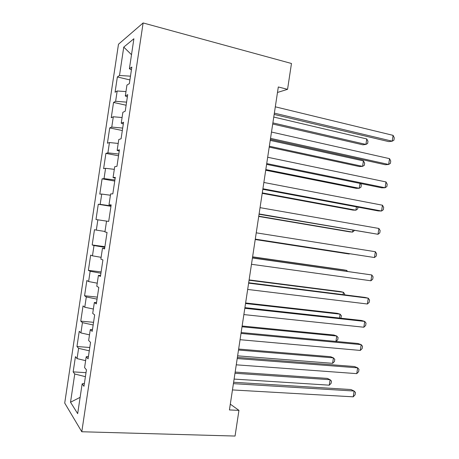 <?xml version="1.0" encoding="UTF-8"?>
<svg xmlns="http://www.w3.org/2000/svg" width="459" height="459" viewBox="0 0 459 459"><rect width="100%" height="100%" fill="white"/><g stroke="black" fill="none" stroke-linecap="round" stroke-linejoin="round"><path stroke-width="0.69" d="M118.479 44.242L64.719 403.071L81.788 431.753L143.122 22.95L118.479 44.242M131.504 54.696L123.752 47.105L119.495 75.5L117.361 76.957L115.066 92.253L117.177 90.98L115.628 101.296L113.539 102.443L111.25 117.728L113.31 116.77L111.761 127.08L109.718 127.918L107.429 143.197L109.443 142.548L107.899 152.853L105.903 153.381L103.614 168.654L105.581 168.31L104.038 178.614L102.087 178.832L99.804 194.1L101.726 194.065L100.182 204.364L98.278 204.272L95.988 219.528L97.865 219.809L96.321 230.102L94.468 229.701L92.179 244.951L94.009 245.536L92.466 255.824L90.658 255.118L88.375 270.362L90.153 271.258L88.61 281.539L86.849 280.518L84.565 295.757L86.303 296.962L84.76 307.237L83.045 305.912L80.761 321.145L82.448 322.654L80.91 332.93L79.241 331.295L76.963 346.516L78.598 348.335L77.06 358.605L75.442 356.66L73.159 371.876L86.005 372.679M123.752 47.105L133.896 38.751L129.404 68.73L131.423 69.86M80.118 397.351L70.525 402.227L77.674 413.651L82.144 383.862L83.963 386.294L86.435 369.828L84.582 367.607L86.206 356.769L88.082 358.846L90.549 342.374L88.644 340.503L90.274 329.66L92.202 331.387L94.669 314.903L92.712 313.388L94.336 302.538L96.321 303.91L98.794 287.42L96.78 286.255L98.41 275.4L100.441 276.421L102.919 259.926L100.848 259.111L102.477 248.25L104.566 248.921L107.045 232.415L104.922 231.956L106.551 221.089L108.697 221.404L111.17 204.892L108.995 204.783L110.63 193.916L112.822 193.876L115.301 177.352L113.075 177.599L114.704 166.726L116.953 166.33L119.432 149.8L117.154 150.403L118.783 139.519L121.09 138.773L123.569 122.232L121.233 123.19L122.869 112.306L125.221 111.204L127.705 94.652L125.318 95.965L126.948 85.076L129.358 83.618L131.842 67.06L129.404 68.73M70.525 402.227L74.754 374.005L73.159 371.876M277.483 92.466L287.558 89.333L278.315 86.969L229.431 409.944L238.944 410.369L230.309 404.161M77.06 358.605L85.621 360.659M78.598 348.335L89.281 350.831M82.144 383.862L84.41 383.334M80.91 332.93L89.494 334.846M82.448 322.654L93.16 324.978M86.206 356.769L88.449 356.379M84.76 307.237L93.366 309.022M86.303 296.962L97.038 299.113M90.274 329.66L92.494 329.413M88.61 281.539L97.239 283.18M90.153 271.258L100.923 273.231M94.336 302.538L96.539 302.435M92.466 255.824L101.118 257.327M94.009 245.536L104.807 247.344M98.41 275.4L100.59 275.44M96.321 230.102L104.996 231.468M97.865 219.809L106.551 221.118M102.477 248.25L104.641 248.434M100.182 204.364L111.021 205.896M101.726 194.065L110.43 195.236M104.038 178.614L114.911 179.974M105.581 168.31L114.314 169.342M108.995 204.783L111.124 205.196M107.899 152.853L118.801 154.035M109.443 142.548L118.198 143.438M113.075 177.599L115.18 178.155M111.761 127.08L122.691 128.09M113.31 116.77L122.083 117.521M117.154 150.403L119.237 151.103M115.628 101.296L126.581 102.133M117.177 90.98L125.973 91.593M121.233 123.19L123.299 124.039M119.495 75.5L130.476 76.16M125.318 95.965L127.361 96.958M81.788 431.753L235.054 436.05L238.944 410.369M287.558 89.333L291.471 63.485L143.122 22.95M74.754 374.005L85.408 376.673M117.361 76.957L129.914 79.935M113.539 102.443L126.116 105.237M109.718 127.918L122.323 130.522M105.903 153.381L118.537 155.796M102.087 178.832L114.744 181.058M98.278 204.272L110.958 206.309M92.179 244.951L104.904 246.69M88.375 270.362L101.118 271.912M84.565 295.757L97.337 297.116M80.761 321.145L93.561 322.316M76.963 346.516L89.78 347.503M274.161 114.434L388.744 141.613L392.204 141.183L274.356 113.132M393.093 135.359L394.281 137.849L393.925 140.167L392.204 141.183L393.093 135.359L275.308 106.821M272.709 124.01L362.851 144.809L365.921 144.43L366.758 138.945L273.759 117.056M272.875 122.892L365.921 144.43L367.642 143.46L367.975 141.274L366.758 138.945M270.38 139.404L385.221 164.724L388.658 164.471L270.54 138.354M389.542 158.653L390.747 161.046L390.391 163.364L388.658 164.471L389.542 158.653L271.493 132.049M266.599 164.362L381.699 187.823L385.107 187.754L266.725 163.565M385.996 181.936L387.207 184.231L386.857 186.549L385.107 187.754L385.996 181.936L267.677 157.259M269.209 147.132L359.535 166.583L362.581 166.359L363.419 160.879L270.231 140.397M269.347 146.232L362.581 166.359L364.32 165.309L364.653 163.123L363.419 160.879M265.709 170.249L356.224 188.345L359.248 188.282L359.988 183.399M265.813 169.56L359.248 188.282L360.992 187.146L361.325 184.96L360.481 183.497M262.823 189.309L378.182 210.916L381.561 211.025L262.909 188.758M382.445 205.207L383.672 207.405L383.322 209.723L381.561 211.025L382.445 205.207L263.862 182.464M259.054 214.25L378.009 234.285L259.1 213.946M378.899 228.467L380.144 230.573L379.788 232.891L378.009 234.285L378.899 228.467L260.052 207.652M262.215 193.354L352.914 210.096L355.909 210.193L356.419 206.837M262.284 192.883L355.909 210.193L357.67 208.971L357.951 207.124M258.721 216.447L349.603 231.841L352.575 232.099L352.856 230.269M258.756 216.189L352.575 232.099L354.388 230.533M255.279 239.173L374.469 257.533L255.284 239.122M375.353 251.721L376.609 253.729L376.26 256.047L374.469 257.533L375.353 251.721L256.237 232.828M255.227 239.535L346.298 253.575L349.242 253.993L349.288 253.689M255.233 239.489L349.242 253.993L349.574 253.735M252.433 257.998L371.807 274.964L370.924 280.776L251.48 264.286M252.45 257.86L371.807 274.964L373.081 276.88L372.731 279.192L370.924 280.776M346.614 271.252L346.746 270.408L343.814 269.875L252.605 256.839M347.429 271.367L346.746 270.408L252.588 256.96M248.623 283.151L368.267 298.195L367.384 304.001L247.671 289.44M248.68 282.761L364.991 297.421L368.267 298.195L369.552 300.02L369.202 302.332L367.384 304.001M343.051 294.655L343.412 292.285L340.509 291.597L249.117 279.91M344.594 294.85L344.72 294.024L343.412 292.285L249.065 280.242M244.819 308.293L364.727 321.42L363.844 327.227L243.867 314.581M244.917 307.656L361.48 320.462L364.727 321.42L366.03 323.147L365.674 325.46L363.844 327.227M339.494 318.047L340.085 314.157L337.204 313.308L245.622 302.969M340.842 318.196L341.404 315.809L340.085 314.157L245.542 303.514M241.015 333.429L361.187 344.634L360.304 350.435L240.063 339.706M241.147 332.54L357.968 343.498L361.187 344.634L362.501 346.264L362.151 348.576L360.304 350.435M335.931 341.433L336.757 336.017L333.9 335.013L242.134 326.016M335.977 341.433L337.755 339.763L338.088 337.589L336.757 336.017L242.019 326.779M237.211 358.548L357.647 367.837L356.763 373.637L236.265 364.825M237.383 357.406L354.457 366.523L357.647 367.837L358.978 369.369L358.628 371.681L356.763 373.637M237.624 355.845L332.597 363.333L333.429 357.871L330.6 356.706L238.651 349.052M332.597 363.333L334.445 361.531L334.777 359.357L333.429 357.871L238.502 350.033M233.413 383.655L354.113 391.028L353.229 396.828L232.461 389.932M233.62 382.267L350.951 389.542L354.113 391.028L355.455 392.468L355.105 394.78L353.229 396.828M234.101 379.082L329.275 385.176L330.107 379.713L327.296 378.394L235.163 372.083M329.275 385.176L331.128 383.294L331.461 381.113L330.107 379.713L234.985 373.276"/></g></svg>
